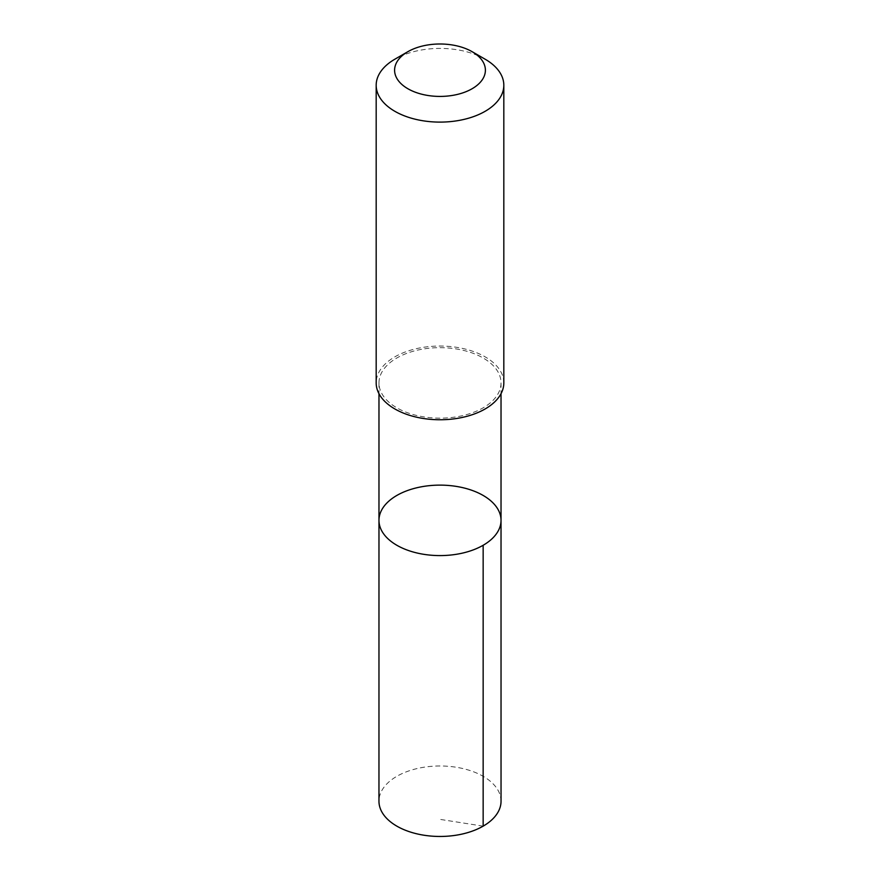 <?xml version="1.0" encoding="UTF-8"?>
<svg xmlns="http://www.w3.org/2000/svg" width="880" height="880" viewBox="0 0 880 880"><rect width="100%" height="100%" fill="white"/><g stroke="black" fill="none" stroke-linecap="round" stroke-linejoin="round"><path stroke-width="0.66" stroke-dasharray="4.4 3.3" d="M501.039 801.229A61.039 35.233 0 0 0 421.553 767.635A61.039 35.233 0 0 0 378.961 801.229M421.553 349.316A61.028 35.233 0 0 0 378.972 382.91A61.028 35.233 0 0 0 458.447 416.493A61.028 35.233 0 0 0 501.028 382.91A61.028 35.233 0 0 0 421.553 349.316M378.972 520.355A61.028 35.233 180 0 1 421.553 486.772A61.028 35.233 180 0 1 501.028 520.355M503.822 382.899A63.822 36.85 0 0 0 440 346.049A63.822 36.85 0 0 0 376.178 382.899M485.133 59.202A63.822 36.85 0 0 0 394.867 59.202M483.153 826.144L440 819.368M378.972 382.91L378.972 393.701M501.028 382.91L501.028 393.701"/><path stroke-width="1.32" d="M421.553 486.772A61.028 35.233 180 0 1 501.028 520.355A61.028 35.233 180 0 1 440 555.588A61.028 35.233 180 0 1 378.972 520.355A61.028 35.233 180 0 1 421.553 486.772M378.961 801.229A61.039 35.233 0 0 0 458.447 834.812A61.039 35.233 0 0 0 501.039 801.229L501.028 520.355A61.028 35.233 180 0 1 440 555.588A61.028 35.233 180 0 1 378.972 520.355L378.961 801.229M407.891 51.678L394.867 59.202A63.822 36.85 0 0 0 376.178 85.261L376.178 382.899A63.822 36.85 0 0 0 459.294 418.033A63.822 36.85 0 0 0 503.822 382.899L503.822 85.261A63.822 36.85 0 0 0 485.133 59.202L472.109 51.678A45.397 26.213 0 0 0 407.891 51.678A45.397 26.213 0 0 0 401.203 83.831A45.397 26.213 0 0 0 453.728 95.194A45.397 26.213 0 0 0 472.109 51.678M376.178 85.261A63.822 36.85 0 0 0 459.294 120.384A63.822 36.85 0 0 0 503.822 85.261M483.153 545.27L483.153 826.144M378.972 393.701L378.972 520.355M501.028 393.701L501.028 520.355"/></g></svg>
